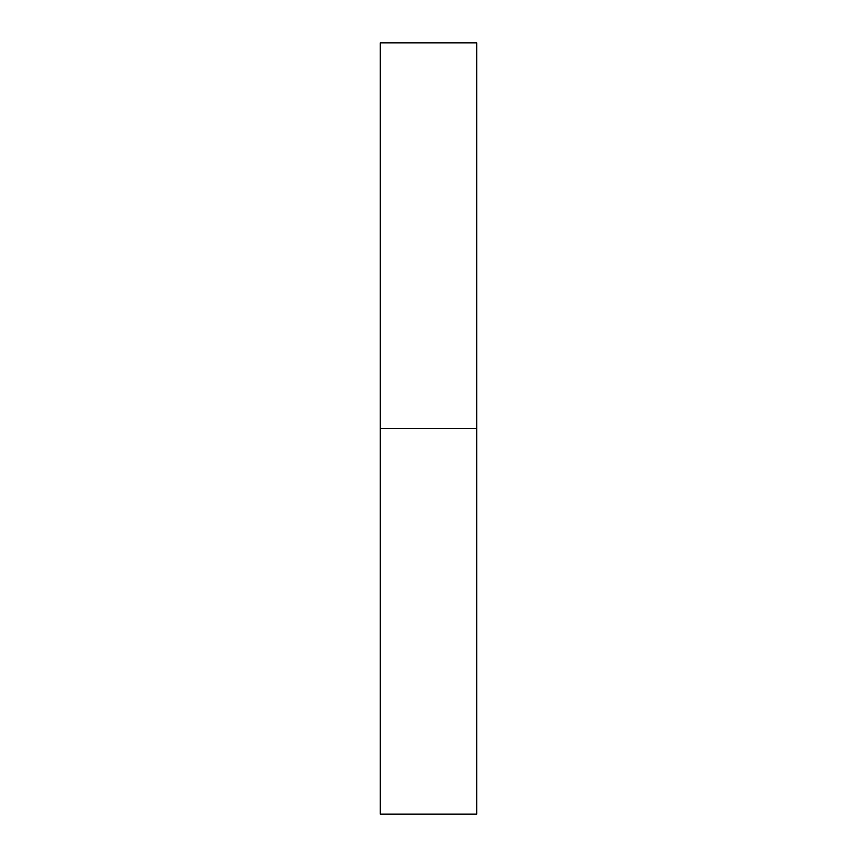 <?xml version="1.0" encoding="UTF-8"?>
<svg xmlns="http://www.w3.org/2000/svg" width="857" height="857" viewBox="0 0 857 857"><rect width="100%" height="100%" fill="white"/><g stroke="black" fill="none" stroke-linecap="round" stroke-linejoin="round"><path stroke-width="1.29" d="M380.294 428.5L476.706 428.5L476.706 42.85L380.294 42.85L380.294 814.15L476.706 814.15L476.706 428.5L380.294 428.5"/></g></svg>

